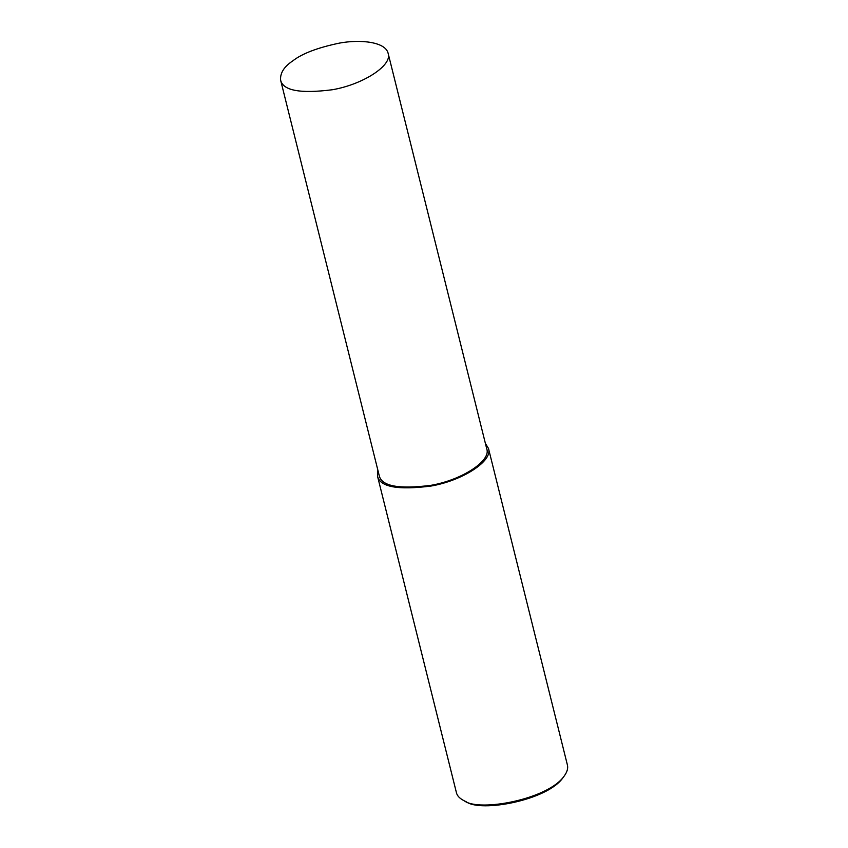 <?xml version="1.0" encoding="UTF-8"?>
<svg xmlns="http://www.w3.org/2000/svg" width="848" height="848" viewBox="0 0 848 848"><rect width="100%" height="100%" fill="white"/><g stroke="black" fill="none" stroke-linecap="round" stroke-linejoin="round"><path stroke-width="1.27" d="M377.869 470.195L377.498 476.11L456.415 792.626C457.104 795.795 459.743 798.54 464.322 800.851C479.406 812.225 548.529 799.24 564.28 775.931C567.185 771.924 568.224 768.267 567.397 764.949L488.48 448.444L485.385 443.387M464.322 800.851L466.199 801.752C480.816 812.766 547.787 800.194 563.04 777.605L564.28 775.931M377.498 476.11C379.957 486.975 397.765 490.292 430.932 486.063C462.531 480.668 493.207 460.846 488.48 448.444M280.603 80.094L379.236 475.675C381.611 486.201 398.867 489.413 430.996 485.321C461.609 480.095 491.331 460.888 486.752 448.878L388.119 53.286C385.49 41.849 360.58 39.231 339.688 43.057C317.714 47.615 302.036 53.583 292.666 60.961C284.059 66.706 280.041 73.087 280.603 80.094C282.988 90.619 300.234 93.831 332.363 89.74C362.986 84.514 392.698 65.307 388.119 53.286"/></g></svg>
